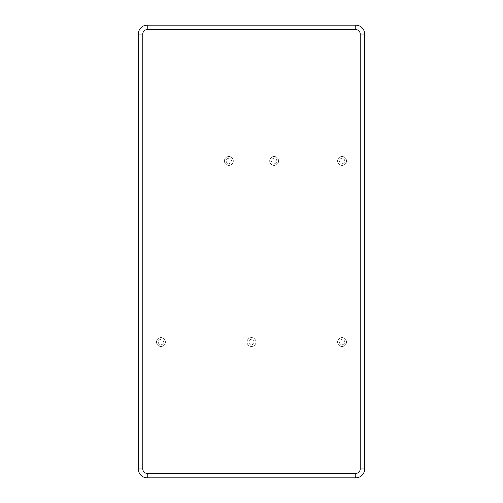 <?xml version="1.0" encoding="UTF-8"?>
<svg xmlns="http://www.w3.org/2000/svg" width="503" height="503" viewBox="0 0 503 503"><rect width="100%" height="100%" fill="white"/><g stroke="black" fill="none" stroke-linecap="round" stroke-linejoin="round"><path stroke-width="0.38" stroke-dasharray="2.52 1.89" d="M346.498 160.96A4.458 4.458 0 0 0 339.814 157.099A4.458 4.458 0 0 0 339.814 164.821A4.458 4.458 0 0 0 346.498 160.96A4.458 4.458 0 0 0 339.814 157.099A4.458 4.458 0 0 0 339.814 164.821A4.458 4.458 0 0 0 346.498 160.96M364.675 34.059L364.675 468.941A8.909 8.909 0 0 1 355.766 477.85L147.234 477.85A8.909 8.909 0 0 1 138.325 468.941L138.325 34.059A8.909 8.909 0 0 1 147.234 25.15L355.766 25.15A8.909 8.909 0 0 1 364.675 34.059M346.498 342.04A4.458 4.458 0 0 0 339.814 338.179A4.458 4.458 0 0 0 339.814 345.901A4.458 4.458 0 0 0 346.498 342.04A4.458 4.458 0 0 0 339.814 338.179A4.458 4.458 0 0 0 339.814 345.901A4.458 4.458 0 0 0 346.498 342.04A4.458 4.458 0 0 0 339.814 338.179A4.458 4.458 0 0 0 339.814 345.901A4.458 4.458 0 0 0 346.498 342.04M278.593 160.96A4.458 4.458 0 0 0 271.909 157.099A4.458 4.458 0 0 0 271.909 164.821A4.458 4.458 0 0 0 278.593 160.96A4.458 4.458 0 0 0 271.909 157.099A4.458 4.458 0 0 0 271.909 164.821A4.458 4.458 0 0 0 278.593 160.96A4.458 4.458 0 0 0 271.909 157.099A4.458 4.458 0 0 0 271.909 164.821A4.458 4.458 0 0 0 278.593 160.96M233.323 160.96A4.458 4.458 0 0 0 226.639 157.099A4.458 4.458 0 0 0 226.639 164.821A4.458 4.458 0 0 0 233.323 160.96A4.458 4.458 0 0 0 226.639 157.099A4.458 4.458 0 0 0 226.639 164.821A4.458 4.458 0 0 0 233.323 160.96A4.458 4.458 0 0 0 226.639 157.099A4.458 4.458 0 0 0 226.639 164.821A4.458 4.458 0 0 0 233.323 160.96M255.958 342.04A4.458 4.458 0 0 0 249.274 338.179A4.458 4.458 0 0 0 249.274 345.901A4.458 4.458 0 0 0 255.958 342.04A4.458 4.458 0 0 0 249.274 338.179A4.458 4.458 0 0 0 249.274 345.901A4.458 4.458 0 0 0 255.958 342.04A4.458 4.458 0 0 0 249.274 338.179A4.458 4.458 0 0 0 249.274 345.901A4.458 4.458 0 0 0 255.958 342.04M165.418 342.04A4.458 4.458 0 0 0 158.734 338.179A4.458 4.458 0 0 0 158.734 345.901A4.458 4.458 0 0 0 165.418 342.04A4.458 4.458 0 0 0 158.734 338.179A4.458 4.458 0 0 0 158.734 345.901A4.458 4.458 0 0 0 165.418 342.04A4.458 4.458 0 0 0 158.734 338.179A4.458 4.458 0 0 0 158.734 345.901A4.458 4.458 0 0 0 165.418 342.04M344.712 160.96A2.672 2.672 0 0 0 340.701 158.646A2.672 2.672 0 0 0 340.701 163.274A2.672 2.672 0 0 0 344.712 160.96M344.712 342.04A2.672 2.672 0 0 0 340.701 339.726A2.672 2.672 0 0 0 340.701 344.354A2.672 2.672 0 0 0 344.712 342.04M276.807 160.96A2.672 2.672 0 0 0 272.796 158.646A2.672 2.672 0 0 0 272.796 163.274A2.672 2.672 0 0 0 276.807 160.96M231.537 160.96A2.672 2.672 0 0 0 227.526 158.646A2.672 2.672 0 0 0 227.526 163.274A2.672 2.672 0 0 0 231.537 160.96M254.172 342.04A2.672 2.672 0 0 0 250.161 339.726A2.672 2.672 0 0 0 250.161 344.354A2.672 2.672 0 0 0 254.172 342.04M163.632 342.04A2.672 2.672 0 0 0 159.621 339.726A2.672 2.672 0 0 0 159.621 344.354A2.672 2.672 0 0 0 163.632 342.04"/><path stroke-width="0.75" d="M355.766 29.608L355.766 25.15A8.909 8.909 0 0 1 364.675 34.059L364.675 468.941A8.909 8.909 0 0 1 355.766 477.85L147.234 477.85A8.909 8.909 0 0 1 138.325 468.941L138.325 34.059A8.909 8.909 0 0 1 147.234 25.15L355.766 25.15A8.909 8.909 0 0 1 364.675 34.059L360.217 34.059L360.217 468.941A4.458 4.458 0 0 1 355.766 473.392L147.234 473.392A4.458 4.458 0 0 1 142.783 468.941L142.783 34.059A4.458 4.458 0 0 1 147.234 29.608L355.766 29.608A4.458 4.458 0 0 1 360.217 34.059M360.217 468.941L364.675 468.941A8.909 8.909 0 0 1 355.766 477.85L355.766 473.392M142.783 34.059L138.325 34.059A8.909 8.909 0 0 1 147.234 25.15L147.234 29.608M147.234 473.392L147.234 477.85A8.909 8.909 0 0 1 138.325 468.941L142.783 468.941"/></g></svg>
